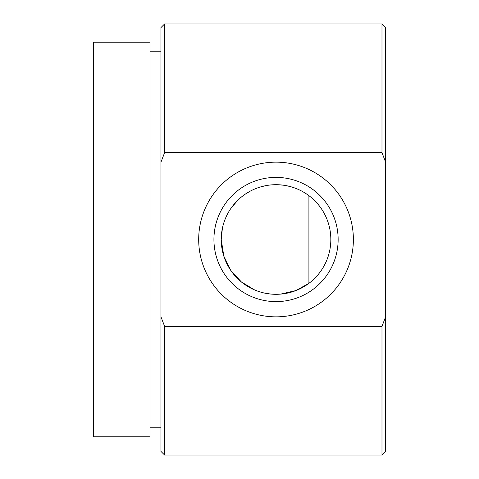 <?xml version="1.0" encoding="UTF-8"?>
<svg xmlns="http://www.w3.org/2000/svg" width="479" height="479" viewBox="0 0 479 479"><rect width="100%" height="100%" fill="white"/><g stroke="black" fill="none" stroke-linecap="round" stroke-linejoin="round"><path stroke-width="0.72" d="M276.036 316.847A77.347 77.347 0 0 1 198.689 239.5A77.347 77.347 0 0 1 276.036 162.153A77.347 77.347 0 0 1 353.382 239.5A77.347 77.347 0 0 1 276.036 316.847M276.036 177.392A62.108 62.108 0 0 0 213.927 239.5A62.108 62.108 0 0 0 276.036 301.608A62.108 62.108 0 0 0 338.144 239.5A62.108 62.108 0 0 0 276.036 177.392M224.184 257.247L230.309 269.713M149.993 239.5L149.993 436.782L93.363 436.782L93.363 42.218L149.993 42.218L149.993 239.5M270.431 294.016L264.899 293.16M254.618 289.945L241.344 281.921L230.854 270.515L223.795 256.055L221.232 239.5L222.382 228.339M276.036 184.696A54.804 54.804 0 0 0 221.232 239.5A54.804 54.804 0 0 0 276.036 294.304A54.804 54.804 0 0 0 330.833 239.5A54.804 54.804 0 0 0 276.036 184.696L273.192 184.774M225.687 217.861L228.064 213.011M230.836 208.509L237.518 200.521M245.452 194.025L249.9 191.331M259.6 187.223L264.905 185.84M285.161 185.463L289.597 186.403M226.387 216.298L224.908 219.759M222.172 229.399L221.442 234.746M283.676 185.235L278.694 184.762M385.637 162.171L381.985 152.657L381.985 23.95L385.637 27.602L385.637 451.398L381.985 455.05L381.985 326.343L385.637 316.829M308.913 195.66L308.913 283.34L295.914 290.567L280.646 294.106M381.985 23.95L164.608 23.95L164.608 152.657L160.95 162.171L160.95 316.829L164.608 326.343L381.985 326.343M381.985 152.657L164.608 152.657M164.608 326.343L164.608 455.05L381.985 455.05M160.95 162.171L160.95 27.602L164.608 23.95M164.608 455.05L160.95 451.398L160.95 316.829M149.993 427.226L160.95 427.226M149.993 51.774L160.95 51.774"/></g></svg>
